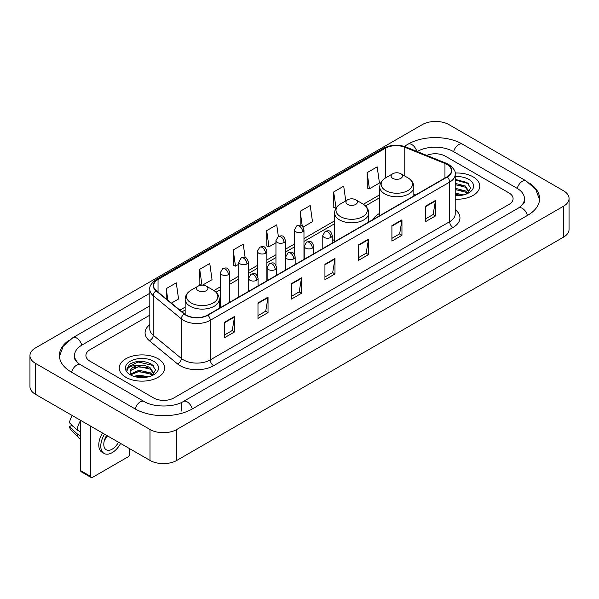 <?xml version="1.0" encoding="UTF-8"?>
<svg xmlns="http://www.w3.org/2000/svg" width="599" height="599" viewBox="0 0 599 599"><rect width="100%" height="100%" fill="white"/><g stroke="black" fill="none" stroke-linecap="round" stroke-linejoin="round"><path stroke-width="0.9" d="M334.616 239.413A25.098 14.488 0 0 0 332.258 240.858M379.751 213.356A25.098 14.488 0 0 0 372.863 219.638M473.105 176.847A22.725 13.126 0 0 0 455.12 173.044A22.725 13.126 0 0 1 473.105 176.847A22.725 13.126 0 0 1 479.762 186.124A22.725 13.126 0 0 0 473.105 176.847M158.039 358.741A22.725 13.126 0 0 0 133.27 355.896A22.725 13.126 0 0 0 119.238 368.026A22.725 13.126 0 0 0 125.895 377.303A22.725 13.126 0 0 0 150.663 380.148A22.725 13.126 0 0 0 164.695 368.026A22.725 13.126 0 0 0 158.039 358.741A22.725 13.126 0 0 0 133.27 355.896A22.725 13.126 0 0 0 119.238 368.026A22.725 13.126 0 0 0 125.895 377.303A22.725 13.126 0 0 0 150.663 380.148A22.725 13.126 0 0 0 164.695 368.026A22.725 13.126 0 0 0 158.039 358.741M446.989 164.47A15.155 8.745 180 0 1 451.421 170.655A15.155 8.745 180 0 1 446.989 176.84L207.591 315.059A15.155 8.745 180 0 1 184.47 313.891L156.339 290.695A15.155 8.745 180 0 1 153.599 285.678A15.155 8.745 180 0 1 158.039 279.493L385.382 148.23A15.155 8.745 180 0 1 404.789 147.249L444.96 163.49A15.155 8.745 180 0 1 446.989 164.47M447.251 164.321A15.529 8.97 0 0 0 445.184 163.31L405.006 147.069A15.529 8.97 0 0 0 385.12 148.08L157.769 279.336A15.529 8.97 0 0 0 156.025 290.822L184.155 314.011A15.529 8.97 0 0 0 207.86 315.209L447.251 176.997A15.529 8.97 0 0 0 447.251 164.321M224.498 322.269L224.498 337.731L234.546 331.928L234.546 316.467L224.498 322.269M224.498 334.991L232.24 330.521L234.508 316.983A3.789 2.186 -120 0 0 234.546 316.467M232.172 330.558L234.546 331.928M257.982 302.937L257.982 318.398L268.03 312.603L268.03 297.134L257.982 302.937M257.982 315.658L265.716 311.188L267.985 297.651A3.789 2.186 -120 0 0 268.03 297.134M265.649 311.233L268.03 312.603M291.466 283.604L291.466 299.073L301.507 293.27L301.507 277.809L291.466 283.604M291.466 296.325L299.201 291.863L301.469 278.318A3.789 2.186 -120 0 0 301.507 277.809M299.133 291.9L301.507 293.27M425.387 206.281L425.387 221.75L435.436 215.947L435.436 200.485L425.387 206.281M425.387 219.002L433.129 214.539L435.398 201.002A3.789 2.186 -120 0 0 435.436 200.485M433.062 214.577L435.436 215.947M391.911 225.613L391.911 241.083L401.951 235.28L401.951 219.818L391.911 225.613M391.911 238.335L399.645 233.872L401.914 220.327A3.789 2.186 -120 0 0 401.951 219.818M399.578 233.909L401.951 235.28M358.427 244.946L358.427 260.408L368.475 254.612L368.475 239.143L358.427 244.946M358.427 257.667L366.161 253.197L368.43 239.66A3.789 2.186 -120 0 0 368.475 239.143M366.094 253.235L368.475 254.612M324.943 264.279L324.943 279.74L334.991 273.938L334.991 258.476L324.943 264.279M324.943 276.993L332.685 272.53L334.953 258.993A3.789 2.186 -120 0 0 334.991 258.476M332.617 272.567L334.991 273.938M455.21 199.205A22.725 13.126 0 0 0 479.762 186.124A22.725 13.126 0 0 1 455.21 199.205M153.688 397.983A14.204 8.199 0 0 0 173.777 397.983L508.925 204.484A14.204 8.199 0 0 0 513.088 198.688A14.204 8.199 0 0 0 508.925 192.885L445.312 156.159A14.204 8.199 0 0 0 426.743 155.396A14.204 8.199 0 0 1 445.312 156.159L508.925 192.885A14.204 8.199 0 0 1 513.088 198.688A14.204 8.199 0 0 1 508.925 204.484L173.777 397.983A14.204 8.199 0 0 1 153.688 397.983L90.075 361.257L153.688 397.983M149.81 315.171L90.075 349.659A14.204 8.199 0 0 0 85.912 355.454A14.204 8.199 0 0 0 90.075 361.257A14.204 8.199 0 0 1 85.912 355.454A14.204 8.199 0 0 1 90.075 349.659L149.81 315.171M202.567 285.124L212.039 279.658L209.77 263.5L199.722 269.303L199.886 284.675M171.404 303.116L178.554 298.991L176.286 282.833L166.245 288.628L166.245 298.864M303.072 227.103L312.483 221.667L310.215 205.509L300.166 211.312L300.166 225.224M345.758 200.882L343.699 186.177L333.65 191.98L333.815 207.351M367.135 172.647L369.403 188.805L379.444 183.009L377.175 166.851L367.135 172.647L367.292 188.019M245.126 257.518L243.254 244.175L233.206 249.97L233.37 265.342M278.363 236.448L276.731 224.842L266.69 230.637L266.847 246.009M266.69 230.637L268.958 246.795L275.952 242.76M268.958 246.795L266.69 245.949M300.166 211.312L302.263 226.227M333.65 191.98L336.084 208.04M335.919 208.138L333.65 207.291M369.403 188.805L367.135 187.959M233.206 249.97L235.474 266.128L238.851 264.181M235.474 266.128L233.206 265.282M201.212 285.169L199.722 284.615M199.722 269.303L201.945 285.124M166.245 288.628L167.87 300.196M519.73 207.239A25.57 14.765 0 0 0 524.454 198.688A25.57 14.765 0 0 0 516.959 188.251L453.346 151.525A25.57 14.765 0 0 0 417.189 151.525L417.174 151.532M149.81 305.894L82.041 345.017A25.57 14.765 0 0 0 74.546 355.454A25.57 14.765 0 0 0 79.27 364.005M150.005 429.49A18.943 10.932 0 0 0 176.787 429.49L563.502 206.228A18.943 10.932 0 0 0 569.05 198.494A18.943 10.932 0 0 0 563.502 190.759L448.995 124.652A18.943 10.932 0 0 0 422.213 124.652L35.498 347.922A18.943 10.932 0 0 0 29.95 355.649A18.943 10.932 0 0 0 35.498 363.383L150.005 429.49L150.005 460.421A18.943 10.932 0 0 0 176.787 460.421L563.502 237.152A18.943 10.932 0 0 0 569.05 229.424L569.05 198.494M29.95 355.649L29.95 386.58A18.943 10.932 0 0 0 35.498 394.314L150.005 460.421M68.81 340.419A40.725 23.511 0 0 0 59.398 355.454A40.725 23.511 0 0 0 71.326 372.084L134.94 408.81A40.725 23.511 0 0 0 192.526 408.81L527.674 215.311A40.725 23.511 0 0 0 539.602 198.688A40.725 23.511 0 0 0 530.19 183.653M455.21 193.178L463.701 194.885M455.21 194.405L461.657 195.311M455.21 188.266L465.401 190.924L467.834 193.252M455.21 189.494L465.401 192.152L467.205 193.679M455.21 183.354L465.401 186.019L468.867 191.47L468.785 192.369M455.21 184.582L465.401 187.247L468.83 192.084M455.21 195.633A16.57 9.569 0 0 0 468.747 192.885A16.57 9.569 0 0 0 468.747 179.356A16.57 9.569 0 0 0 455.21 176.615M467.4 193.589L470.589 187.981L466.95 182.47L455.21 179.386M455.21 179.947L468.411 183.638M455.21 184.859L462.495 185.78M455.21 189.771L462.495 190.692M455.21 194.682L461.477 195.341M392.779 178.367A5.683 3.28 0 0 0 400.813 178.367A5.683 3.28 0 0 0 400.813 173.732L407.867 177.806A15.656 9.037 0 0 0 407.867 177.806A15.656 9.037 0 0 1 407.867 190.587A15.656 9.037 0 0 1 385.726 190.587A15.656 9.037 0 0 1 385.726 177.806C381.87 180.097 379.878 183.137 379.751 186.933A17.049 9.839 0 0 0 384.745 193.889A17.049 9.839 0 0 0 403.322 196.023A17.049 9.839 0 0 0 413.842 186.933C413.714 183.137 411.73 180.097 407.874 177.806L400.813 173.732A5.683 3.28 0 0 0 392.779 173.732A5.683 3.28 0 0 0 392.779 178.367M347.645 204.431A5.683 3.28 0 0 0 355.679 204.431A5.683 3.28 0 0 0 355.679 199.789L362.739 203.862A15.656 9.037 0 0 1 362.739 216.651A15.656 9.037 0 0 1 340.591 216.651A15.656 9.037 0 0 1 340.591 203.862C336.735 206.153 334.744 209.193 334.616 212.989A17.049 9.839 0 0 0 339.611 219.945A17.049 9.839 0 0 0 358.187 222.079A17.049 9.839 0 0 0 368.707 212.989C368.587 209.193 366.595 206.153 362.739 203.862L355.679 199.789A5.683 3.28 0 0 0 347.645 199.789A5.683 3.28 0 0 0 347.645 204.431M198.187 290.717A5.683 3.28 0 0 0 206.221 290.717A5.683 3.28 0 0 0 206.221 286.082L213.274 290.156A15.656 9.037 0 0 1 213.274 302.937A15.656 9.037 0 0 1 191.133 302.937A15.656 9.037 0 0 1 191.126 290.156C187.27 292.447 185.286 295.487 185.158 299.283A17.049 9.839 0 0 0 190.153 306.239A17.049 9.839 0 0 0 208.729 308.373A17.049 9.839 0 0 0 219.249 299.283C219.122 295.487 217.13 292.447 213.274 290.156L206.221 286.082A5.683 3.28 0 0 0 198.187 286.082A5.683 3.28 0 0 0 198.187 290.717M90.741 476.467A2.366 1.37 120 0 0 91.235 477.553L81.187 471.75A2.366 1.37 -60 0 1 80.7 470.672L90.741 476.467L90.741 426.203M80.7 420.408L80.7 470.672M91.235 477.553A2.366 1.37 120 0 0 92.418 477.433L127.909 456.947A2.366 1.37 120 0 0 129.579 454.042L129.579 448.629M106.667 435.398A11.838 6.836 120 0 0 106.255 449.759A11.838 6.836 120 0 0 112.17 449.175A11.838 6.836 120 0 0 118.475 442.219M104.518 439.995A11.838 6.836 120 0 0 107.431 435.84M102.526 433.01A16.098 9.292 120 0 0 102.115 452.29L104.121 453.45A16.098 9.292 120 0 0 112.17 452.649A16.098 9.292 120 0 0 120.609 443.455M104.533 434.17A16.098 9.292 120 0 0 104.121 453.45M80.663 420.386A15.626 9.022 120 0 0 77.144 429.962L69.477 422.789A12.309 7.106 120 0 1 72.277 415.549M80.7 432.014L77.144 429.962M73.625 426.668L71.536 425.47L69.477 426.653L77.144 433.826L80.7 435.877M77.144 433.826A15.626 9.022 120 0 0 79.068 438.191A15.626 9.022 120 0 0 80.251 439.119L80.7 439.381M69.477 426.653A12.309 7.106 120 0 0 70.929 429.723L79.068 438.191M133.884 376.374L138.908 375.146L148.634 376.778M135.853 376.913L138.908 376.374L146.598 377.213M130.694 373.971L138.908 370.242L150.342 372.825L152.775 375.146M131.106 374.645L138.908 371.462L150.342 374.053L152.139 375.573M152.341 375.483L155.523 369.882L151.891 364.372C144.104 360.351 136.669 360.306 129.601 364.237L126.876 369.231L127.138 370.841C127.288 367.239 130.994 365.427 138.249 365.397A11.838 6.836 0 0 0 130.133 371.889A11.838 6.836 0 0 0 130.709 373.993L132.117 375.715M138.249 365.397C142.787 364.926 146.815 365.764 150.342 367.913L153.808 373.372L153.726 374.27M130.133 372.024L130.537 370.571L138.908 366.558L150.342 369.141L153.771 373.986M153.688 361.257A16.57 9.569 0 0 0 130.253 361.257A16.57 9.569 0 0 0 130.253 374.787A16.57 9.569 0 0 0 153.688 374.787A16.57 9.569 0 0 0 153.688 361.257M126.876 369.343L127.392 367.322L138.062 361.976L153.351 365.54M134.401 367.569L138.062 366.887L147.436 367.681M134.401 372.481L138.062 371.799L147.436 372.593M136.168 376.981L146.418 377.235M455.21 209.62A23.675 13.672 180 0 1 453.016 227.493L213.618 365.704A4.732 2.733 60 0 1 210.271 359.902L449.662 221.69A18.943 10.932 0 0 0 455.21 213.955L455.21 174.369A18.943 10.932 180 0 1 449.662 182.103A4.732 2.733 -120 0 0 447.251 176.997M213.618 365.704A23.675 13.672 180 0 1 180.142 365.704A23.675 13.672 180 0 1 177.484 363.878L149.353 340.681A23.675 13.672 180 0 1 149.81 324.643M183.489 359.902A18.943 10.932 0 0 0 210.271 359.902L210.271 320.315A18.943 10.932 180 0 1 181.362 318.855L153.232 295.659A18.943 10.932 180 0 1 149.81 289.384L149.81 328.978A18.943 10.932 0 0 0 153.232 335.253L181.362 358.442A18.943 10.932 0 0 0 183.489 359.902M455.21 174.369C455.846 171.411 453.668 168.109 448.681 164.47L446.195 163.257A4.732 2.216 112 0 0 445.184 163.31M446.195 163.257L406.025 147.017C398.178 144.247 390.735 144.651 383.689 148.23A4.732 2.733 60 0 1 385.12 148.08M157.769 279.336A4.732 2.733 -120 0 0 156.339 279.486C151.42 283.02 149.248 286.322 149.81 289.384M156.025 290.822A4.732 3.167 129.5 0 0 153.232 295.659L153.232 335.253A4.732 3.167 -50.5 0 1 149.353 340.681M406.025 147.017A4.732 2.216 112 0 0 405.006 147.069M184.155 314.011A4.732 3.167 129.5 0 0 181.362 318.855L181.362 358.442A4.732 3.167 -50.5 0 1 177.484 363.878M207.86 315.209A4.732 2.733 60 0 1 210.271 320.315L449.662 182.103L449.662 221.69A4.732 2.733 60 0 0 453.016 227.493M158.039 279.493L158.039 292.095M444.96 163.49L444.96 178.008M404.789 147.249L404.789 176.024M415.646 194.937L413.842 194.211M385.382 148.23L385.382 178.008M379.751 194.787L363.368 204.244M334.616 220.844L303.97 238.537M294.498 244.003L285.416 249.244M275.952 254.717L266.869 259.959M257.398 265.424L248.323 270.666M238.851 276.132L229.769 281.373M220.305 286.839L213.903 290.537M185.158 307.13L179.932 310.147M324.943 264.765L334.953 258.993M358.427 245.433L368.43 239.66M391.911 226.108L401.914 220.327M425.387 206.775L435.398 201.002M291.466 284.098L301.469 278.318M257.982 303.423L267.985 297.651M224.498 322.756L234.508 316.983M192.242 408.975A7.577 4.373 -120 0 0 187.173 401.847A7.577 4.373 -120 0 0 183.384 401.472C174.062 407.5 153.396 407.5 144.082 401.472L80.468 364.746C79.712 364.469 76.021 361.953 74.86 359.288L74.546 357.775M135.224 408.975A7.577 4.373 -60 0 1 140.293 401.847A7.577 4.373 -60 0 1 144.082 401.472M71.61 372.249A7.577 4.373 -60 0 1 76.679 365.12A7.577 4.373 -60 0 1 80.468 364.746M59.436 356.525L63.209 346.222L72.891 337.686A7.577 4.373 60 0 1 76.679 338.061A7.577 4.373 60 0 1 81.756 345.189M404.235 146.388L408.046 144.187A7.577 4.373 60 0 1 411.827 144.561A7.577 4.373 60 0 1 416.822 151.39M408.046 144.187C422.819 135.396 447.715 135.396 462.495 144.187A7.577 4.373 120 0 0 458.707 144.561A7.577 4.373 120 0 0 453.63 151.682M539.564 199.752L535.791 189.449L526.109 180.913A7.577 4.373 120 0 0 522.321 181.287A7.577 4.373 120 0 0 517.244 188.415M527.39 215.475A7.577 4.373 -120 0 0 522.321 208.355A7.577 4.373 -120 0 0 518.532 207.98L183.384 401.472M176.787 460.421L176.787 429.49M35.498 394.314L35.498 363.383M563.502 237.152L563.502 206.228M181.811 411.131L181.811 402.625M330.873 237.429A4.732 2.733 0 0 0 332.258 235.489C330.341 229.417 328.469 230.63 325.16 231.394A4.732 2.733 60 0 1 327.526 231.626A4.732 2.733 -120 0 1 330.873 237.429A4.732 2.733 0 0 1 324.179 237.429A4.732 2.733 0 0 1 322.786 235.489L325.16 231.394M312.326 248.136A4.732 2.733 0 0 0 313.711 246.204C311.787 240.124 309.923 241.337 306.606 242.101A4.732 2.733 60 0 1 308.972 242.333A4.732 2.733 -120 0 1 312.326 248.136A4.732 2.733 0 0 1 305.625 248.136A4.732 2.733 0 0 1 304.24 246.204L306.606 242.101M293.772 258.843A4.732 2.733 0 0 0 295.165 256.911C293.24 250.839 291.369 252.044 288.059 252.808A4.732 2.733 60 0 1 290.425 253.048A4.732 2.733 -120 0 1 293.772 258.843A4.732 2.733 0 0 1 287.078 258.843A4.732 2.733 0 0 1 285.693 256.911L288.059 252.808M275.226 269.55A4.732 2.733 0 0 0 276.611 267.618C274.694 261.546 272.822 262.759 269.513 263.515A4.732 2.733 60 0 1 271.879 263.755A4.732 2.733 -120 0 1 275.226 269.55A4.732 2.733 0 0 1 268.532 269.55A4.732 2.733 0 0 1 267.139 267.618L269.513 263.515M256.679 280.265A4.732 2.733 0 0 0 258.064 278.325C256.14 272.253 254.276 273.466 250.959 274.23A4.732 2.733 60 0 1 253.332 274.462A4.732 2.733 -120 0 1 256.679 280.265A4.732 2.733 0 0 1 249.978 280.265A4.732 2.733 0 0 1 248.592 278.325L250.959 274.23M302.577 231.798A4.732 2.733 0 0 0 303.97 229.866C302.046 223.794 300.181 224.999 296.864 225.763A4.732 2.733 60 0 1 299.23 226.003A4.732 2.733 -120 0 1 302.577 231.798A4.732 2.733 0 0 1 295.884 231.798A4.732 2.733 0 0 1 294.498 229.866L296.864 225.763M284.031 242.505A4.732 2.733 0 0 0 285.416 240.573C283.499 234.501 281.627 235.714 278.318 236.478A4.732 2.733 60 0 1 280.684 236.71A4.732 2.733 -120 0 1 284.031 242.505A4.732 2.733 0 0 1 277.337 242.505A4.732 2.733 0 0 1 275.952 240.573L278.318 236.478M265.484 253.22A4.732 2.733 0 0 0 266.869 251.288C264.945 245.208 263.081 246.421 259.764 247.185A4.732 2.733 60 0 1 262.137 247.417A4.732 2.733 -120 0 1 265.484 253.22A4.732 2.733 0 0 1 258.783 253.22A4.732 2.733 0 0 1 257.398 251.288L259.764 247.185M246.93 263.927A4.732 2.733 0 0 0 248.323 261.995C246.399 255.923 244.534 257.128 241.217 257.892A4.732 2.733 60 0 1 243.583 258.124A4.732 2.733 -120 0 1 246.93 263.927A4.732 2.733 0 0 1 240.236 263.927A4.732 2.733 0 0 1 238.851 261.995L241.217 257.892M228.384 274.634A4.732 2.733 0 0 0 229.769 272.702C227.852 266.63 225.98 267.835 222.671 268.599A4.732 2.733 60 0 1 225.037 268.839A4.732 2.733 -120 0 1 228.384 274.634A4.732 2.733 0 0 1 221.69 274.634A4.732 2.733 0 0 1 220.305 272.702L222.671 268.599M383.689 148.23L156.339 279.486M379.751 197.67L365.487 205.906M334.616 223.727L303.97 241.419M294.498 246.885L285.416 252.127M275.952 257.6L266.869 262.841M257.398 268.307L248.323 273.548M238.851 279.014L229.769 284.255M220.305 289.721L216.022 292.192M185.158 310.012L181.991 311.847M524.454 201.009C525.51 201.773 523.533 204.094 518.532 207.98M462.495 144.187L526.109 180.913M72.891 337.686L149.81 293.278M413.842 195.978L413.842 186.933M379.751 215.662L379.751 186.933M392.779 173.732L385.726 177.806M368.707 222.034L368.707 212.989M334.616 241.719L334.616 212.989M347.645 199.789L340.591 203.862M219.249 308.328L219.249 299.283M185.158 314.415L185.158 299.283M198.187 286.082L191.126 290.156M332.258 243.082L332.258 235.489M322.786 248.548L322.786 235.489M313.711 253.789L313.711 246.204M304.24 259.255L304.24 246.204M295.165 264.496L295.165 256.911M285.693 269.969L285.693 256.911M276.611 275.211L276.611 267.618M267.139 280.676L267.139 267.618M258.064 285.918L258.064 278.325M248.592 291.384L248.592 278.325M303.97 259.412L303.97 229.866M294.498 254.493L294.498 229.866M285.416 270.127L285.416 240.573M275.952 265.2L275.952 240.573M266.869 280.834L266.869 251.288M257.398 275.907L257.398 251.288M248.323 291.541L248.323 261.995M238.851 297.007L238.851 261.995M229.769 302.248L229.769 272.702M220.305 307.721L220.305 272.702"/></g></svg>
